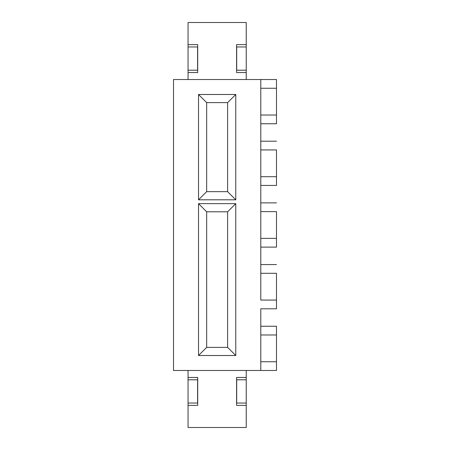 <?xml version="1.0" encoding="UTF-8"?>
<svg xmlns="http://www.w3.org/2000/svg" width="450" height="450" viewBox="0 0 450 450"><rect width="100%" height="100%" fill="white"/><g stroke="black" fill="none" stroke-linecap="round" stroke-linejoin="round"><path stroke-width="0.67" d="M197.595 403.048L188.049 403.048L188.049 379.794L197.595 379.794L197.595 403.048L188.049 403.048L188.049 427.5L188.049 405.388L197.708 405.388L197.708 377.454L188.049 377.454L188.049 405.388L197.708 405.388L197.708 377.454L188.049 377.454L188.049 370.474L188.049 379.794L197.708 379.772L197.595 403.071M246.24 370.474L246.24 377.454L236.582 377.454L236.582 405.388L246.24 405.388L246.24 427.5L188.049 427.5L246.24 427.5L246.24 405.388L236.582 405.388L236.582 377.454L246.24 377.454L246.24 403.048L236.694 403.048L236.694 379.794L246.24 379.794L236.582 379.772L236.694 403.048L246.24 403.048L246.24 405.388L246.24 370.474M173.503 370.474L276.497 370.474L276.497 361.744L276.497 370.474L260.786 370.474L260.786 334.98L276.497 334.98L276.497 326.25L260.786 326.25L260.786 334.98L260.786 308.796L276.497 308.796L276.497 300.066L276.497 308.796L260.786 308.796L260.786 326.25L276.497 326.25L276.497 361.744L260.786 361.744L260.786 370.474L173.503 370.474L173.503 79.526L173.503 370.474M197.595 46.952L197.595 70.206L188.049 70.206L188.049 46.952L197.595 46.952L188.049 46.952L188.049 44.612L197.708 44.612L197.708 72.546L188.049 72.546L188.049 70.206L197.708 70.228L197.595 46.929M197.708 72.546L197.708 44.612L188.049 44.612L188.049 22.5L188.049 79.526L188.049 72.546L197.708 72.546M236.694 70.206L236.694 46.952L246.24 46.952L246.24 70.206L236.582 70.228L236.694 46.952L246.24 46.952L246.24 79.526L246.24 72.546L236.582 72.546L236.582 44.612L246.24 44.612L246.24 46.952L246.24 22.5L246.24 44.612L236.582 44.612L236.582 72.546L246.24 72.546L246.24 70.206L236.694 70.206M246.24 22.5L188.049 22.5L246.24 22.5M260.786 88.256L276.497 88.256L276.497 79.526L260.786 79.526L260.786 88.256L260.786 79.526L173.503 79.526L276.497 79.526L276.497 115.02L260.786 115.02L260.786 123.75L276.497 123.75L276.497 115.02L276.497 123.75L260.786 123.75L260.786 88.256L276.497 88.256L276.497 115.02L260.786 115.02L260.786 88.256M276.497 141.204L260.786 141.204L260.786 149.934L276.497 149.934L276.497 185.434L276.497 176.704L260.786 176.704L260.786 185.434L276.497 185.434L260.786 185.434L260.786 123.75L260.786 141.204L276.497 141.204M276.497 202.888L260.786 202.888L260.786 211.618L276.497 211.618L276.497 247.112L276.497 238.382L260.786 238.382L260.786 247.112L276.497 247.112L260.786 247.112L260.786 185.434L260.786 202.888L276.497 202.888M276.497 264.566L260.786 264.566L260.786 273.296L276.497 273.296L276.497 300.066L260.786 300.066L260.786 247.112L260.786 264.566L276.497 264.566M198.523 199.806L198.523 94.483L235.766 94.483L235.766 199.806L198.523 199.806L235.766 199.806L227.621 191.655L206.668 191.655L206.668 102.628L227.621 102.628L227.621 191.655L206.668 191.655L198.523 199.806L206.668 191.655L206.668 102.628L198.523 94.483L198.523 199.806M198.523 355.517L198.523 203.642L235.766 203.642L235.766 355.517L198.523 355.517L235.766 355.517L227.621 347.372L206.668 347.372L206.668 211.792L227.621 211.792L227.621 347.372L206.668 347.372L198.523 355.517L206.668 347.372L206.668 211.792L198.523 203.642L198.523 355.517M227.621 191.655L235.766 199.806L235.766 94.483L227.621 102.628L227.621 191.655M227.621 102.628L235.766 94.483L198.523 94.483L206.668 102.628L227.621 102.628M227.621 347.372L235.766 355.517L235.766 203.642L227.621 211.792L227.621 347.372M227.621 211.792L235.766 203.642L198.523 203.642L206.668 211.792L227.621 211.792M260.786 334.98L276.497 334.98L276.497 361.744L260.786 361.744L260.786 334.98M260.786 273.296L276.497 273.296L276.497 300.066L260.786 300.066L260.786 273.296M260.786 211.618L276.497 211.618L276.497 238.382L260.786 238.382L260.786 211.618M260.786 149.934L276.497 149.934L276.497 176.704L260.786 176.704L260.786 149.934"/></g></svg>
